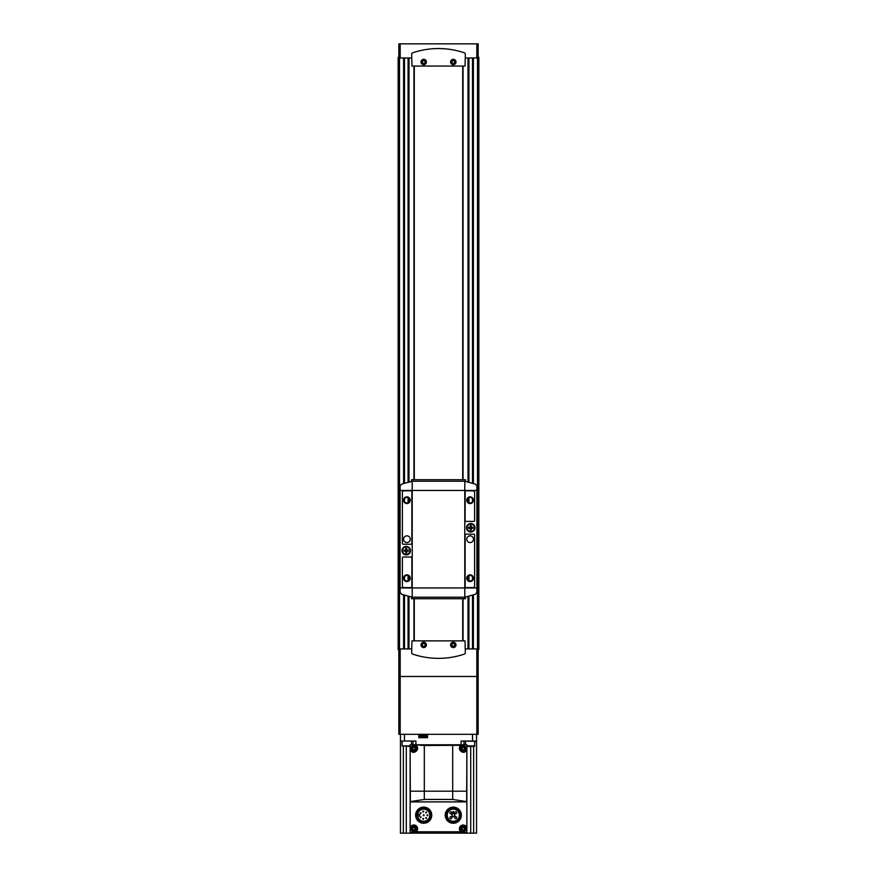 <?xml version="1.0" encoding="UTF-8"?>
<svg xmlns="http://www.w3.org/2000/svg" width="877" height="877" viewBox="0 0 877 877"><rect width="100%" height="100%" fill="white"/><g stroke="black" fill="none" stroke-linecap="round" stroke-linejoin="round"><path stroke-width="1.32" d="M423.712 64.185A2.182 2.182 0 0 0 425.597 60.908A2.182 2.182 0 0 0 421.826 60.908A2.182 2.182 0 0 0 423.712 64.185M453.288 64.185A2.182 2.182 0 0 0 455.174 60.908A2.182 2.182 0 0 0 451.403 60.908A2.182 2.182 0 0 0 453.288 64.185M423.712 642.72A2.182 2.182 0 0 1 425.597 645.987A2.182 2.182 0 0 1 421.826 645.987A2.182 2.182 0 0 1 423.712 642.72M453.288 642.72A2.182 2.182 0 0 1 455.174 645.987A2.182 2.182 0 0 1 451.403 645.987A2.182 2.182 0 0 1 453.288 642.72M411.675 57.97L398.838 57.97L398.838 43.85L400.175 43.85L400.175 57.97M411.675 648.936L398.838 648.936L398.838 676.496L400.175 676.496L398.838 676.496L398.838 734.323L400.175 734.323L400.175 648.936M398.838 57.301L398.158 57.301L398.158 649.605L398.838 649.605M478.162 57.301L478.842 57.301L478.842 649.605L478.162 649.605M413.955 66.038L413.955 479.708M413.955 598.717L413.955 640.868M400.175 734.323L478.162 734.323L478.162 648.936L465.325 648.936M476.825 734.323L476.825 676.496L478.162 676.496L400.175 676.496L476.825 676.496L476.825 648.936M463.045 66.038L463.045 479.708M463.045 598.717L463.045 640.868M462.705 66.038L462.705 479.708M462.705 598.717L462.705 640.868M414.295 66.038L414.295 479.708M414.295 598.717L414.295 640.868M400.175 43.85L478.162 43.85L478.162 57.97L465.325 57.97M411.675 652.795A1.348 1.348 0 0 0 412.585 654.078A80.673 80.673 0 0 0 464.415 654.078A1.348 1.348 0 0 0 465.325 652.795L465.051 640.868L411.949 640.868L411.675 652.795M423.712 642.216A2.686 2.686 0 0 1 426.036 646.25A2.686 2.686 0 0 1 421.377 646.25A2.686 2.686 0 0 1 423.712 642.216M453.288 642.216A2.686 2.686 0 0 1 455.623 646.25A2.686 2.686 0 0 1 450.964 646.25A2.686 2.686 0 0 1 453.288 642.216M411.675 54.1L411.949 66.038L465.051 66.038L465.325 54.1A1.348 1.348 0 0 0 464.415 52.828A80.673 80.673 0 0 0 412.585 52.828A1.348 1.348 0 0 0 411.675 54.1M423.712 64.69A2.686 2.686 0 0 0 426.036 60.656A2.686 2.686 0 0 0 421.377 60.656A2.686 2.686 0 0 0 423.712 64.69M453.288 64.69A2.686 2.686 0 0 0 455.623 60.656A2.686 2.686 0 0 0 450.964 60.656A2.686 2.686 0 0 0 453.288 64.69M453.288 642.786A2.116 2.116 0 0 1 455.119 645.954A2.116 2.116 0 0 1 451.458 645.954A2.116 2.116 0 0 1 453.288 642.786M451.951 645.68L453.288 646.459L454.637 645.68L454.637 644.124L453.288 643.345L451.951 644.124L451.951 645.68M423.712 642.786A2.116 2.116 0 0 1 425.542 645.954A2.116 2.116 0 0 1 421.881 645.954A2.116 2.116 0 0 1 423.712 642.786M422.363 645.68L423.712 646.459L425.049 645.68L425.049 644.124L423.712 643.345L422.363 644.124L422.363 645.68M453.288 63.561L454.637 62.782L454.637 61.226L453.288 60.447L451.951 61.226L451.951 62.782L453.288 63.561M453.288 64.12A2.116 2.116 0 0 0 455.119 60.951A2.116 2.116 0 0 0 451.458 60.951A2.116 2.116 0 0 0 453.288 64.12M423.712 63.561L425.049 62.782L425.049 61.226L423.712 60.447L422.363 61.226L422.363 62.782L423.712 63.561M423.712 64.12A2.116 2.116 0 0 0 425.542 60.951A2.116 2.116 0 0 0 421.881 60.951A2.116 2.116 0 0 0 423.712 64.12M406.731 550.142L406.731 548.487L405.722 548.487L405.722 550.142L404.078 550.142L404.078 551.151L405.722 551.151L405.722 552.795L406.731 552.795L406.731 551.151L408.375 551.151L408.375 550.142L406.731 550.142M406.226 546.941A3.694 3.694 0 0 1 409.427 552.488A3.694 3.694 0 0 1 403.025 552.488A3.694 3.694 0 0 1 406.226 546.941M471.278 527.274L471.278 525.63L470.269 525.63L470.269 527.274L468.625 527.274L468.625 528.283L470.269 528.283L470.269 529.938L471.278 529.938L471.278 528.283L472.922 528.283L472.922 527.274L471.278 527.274M470.774 524.084A3.694 3.694 0 0 1 473.975 529.631A3.694 3.694 0 0 1 467.573 529.631A3.694 3.694 0 0 1 470.774 524.084M476.891 490.473L476.891 486.077L475.487 484.159L465.61 481.44L464.788 482.098L464.788 596.415L465.523 596.996L475.487 594.266L476.891 592.348L476.891 490.473L412.212 490.473L412.212 482.01L411.477 481.429L401.513 484.159L400.109 486.077L400.109 592.348L401.513 594.266L411.477 596.996L412.212 596.415L412.212 490.473L400.109 490.473M470.774 523.547A4.232 4.232 0 0 1 474.435 529.905A4.232 4.232 0 0 1 467.101 529.905A4.232 4.232 0 0 1 470.774 523.547M406.226 546.404A4.232 4.232 0 0 1 409.899 552.762A4.232 4.232 0 0 1 402.565 552.762A4.232 4.232 0 0 1 406.226 546.404M465.457 481.221L411.543 481.221L411.543 479.708L465.457 479.708L465.457 481.429M411.543 597.018L411.543 598.717L465.457 598.717L465.457 597.215L411.543 597.215M465.928 534.17A0.811 0.811 0 0 0 465.128 534.981L465.128 586.812A0.811 0.811 0 0 0 465.928 587.623L472.856 587.623A1.743 1.743 0 0 0 474.6 585.869L474.6 534.981A0.811 0.811 0 0 0 473.799 534.17L465.928 534.17M470.094 574.841A3.365 3.365 0 0 1 473.01 579.883A3.365 3.365 0 0 1 467.189 579.883A3.365 3.365 0 0 1 470.094 574.841M470.094 535.847A3.365 3.365 0 0 1 473.01 540.89A3.365 3.365 0 0 1 467.189 540.89A3.365 3.365 0 0 1 470.094 535.847M402.4 492.556L402.4 543.444A0.811 0.811 0 0 0 403.201 544.255L411.072 544.255A0.811 0.811 0 0 0 411.872 543.444L411.872 491.613A0.811 0.811 0 0 0 411.072 490.802L404.144 490.802A1.743 1.743 0 0 0 402.4 492.556M406.906 496.853A3.365 3.365 0 0 1 409.811 501.896A3.365 3.365 0 0 1 403.99 501.896A3.365 3.365 0 0 1 406.906 496.853M406.906 535.847A3.365 3.365 0 0 1 409.811 540.89A3.365 3.365 0 0 1 403.99 540.89A3.365 3.365 0 0 1 406.906 535.847M465.928 490.802A0.811 0.811 0 0 0 465.128 491.613L465.128 520.587A0.811 0.811 0 0 0 465.928 521.398L473.799 521.398A0.811 0.811 0 0 0 474.6 520.587L474.6 492.556A1.743 1.743 0 0 0 472.856 490.802L465.928 490.802M470.094 496.853A3.365 3.365 0 0 1 473.01 501.896A3.365 3.365 0 0 1 467.189 501.896A3.365 3.365 0 0 1 470.094 496.853M402.4 557.838L402.4 585.869A1.743 1.743 0 0 0 404.144 587.623L411.072 587.623A0.811 0.811 0 0 0 411.872 586.812L411.872 557.838A0.811 0.811 0 0 0 411.072 557.027L403.201 557.027A0.811 0.811 0 0 0 402.4 557.838M406.906 574.841A3.365 3.365 0 0 1 409.811 579.883A3.365 3.365 0 0 1 403.99 579.883A3.365 3.365 0 0 1 406.906 574.841M470.094 575.433A2.784 2.784 0 0 1 472.506 579.598A2.784 2.784 0 0 1 467.693 579.598A2.784 2.784 0 0 1 470.094 575.433M470.094 497.434A2.784 2.784 0 0 1 472.506 501.611A2.784 2.784 0 0 1 467.693 501.611A2.784 2.784 0 0 1 470.094 497.434M406.906 575.433A2.784 2.784 0 0 1 409.307 579.598A2.784 2.784 0 0 1 404.494 579.598A2.784 2.784 0 0 1 406.906 575.433M406.906 497.434A2.784 2.784 0 0 1 409.307 501.611A2.784 2.784 0 0 1 404.494 501.611A2.784 2.784 0 0 1 406.906 497.434M477.494 57.97L477.494 563.418L476.891 563.418M477.494 515.007L476.891 515.007M399.506 57.97L399.506 563.418L400.109 563.418M399.506 515.007L400.109 515.007M466.871 746.426L474.358 746.426L474.895 741.361L465.808 741.043M466.871 745.888L474.895 745.888M410.129 745.888L402.104 745.888L410.129 746.426M402.411 741.043L411.192 741.043M410.129 791.197L410.129 832.481L466.871 832.481L466.871 744.803L410.129 744.803L410.129 791.197L466.871 791.197M461.313 832.163L460.929 831.802A3.76 3.76 0 0 1 460.622 826.013A3.76 3.76 0 0 1 466.378 826.792L466.871 826.66M410.129 801.896L466.871 801.896M410.129 826.66L410.622 826.792A3.76 3.76 0 0 1 416.378 826.013A3.76 3.76 0 0 1 416.071 831.802L415.95 832.481M415.808 744.847L424.315 745.483L461.192 745.307C455.985 748.476 463.286 755.678 466.378 750.493L466.378 750.493M466.871 750.635L466.652 801.622M410.348 801.622L410.129 750.635M415.808 745.307C421.015 748.454 413.725 755.689 410.622 750.493M410.82 801.534L424.315 799.44L452.685 799.44L466.18 801.534M423.712 821.267A6.062 6.062 0 0 1 418.461 812.168A6.062 6.062 0 0 1 428.963 812.168A6.062 6.062 0 0 1 423.712 821.267M400.449 734.323L400.449 833.15L463.977 833.15L463.977 832.481M463.977 833.15L476.551 833.15L476.551 734.323M461.094 744.803L461.094 741.043L476.551 741.043M400.449 741.043L404.483 741.043L404.483 734.323M415.906 744.803L415.906 741.043L404.483 741.043M418.8 734.323L418.8 737.678L427.537 737.678L427.537 734.323M413.023 833.15L413.023 832.481M413.023 744.803L413.023 741.043M463.977 744.803L463.977 741.043M425.323 734.992L421.015 734.992M424.917 734.992L423.777 734.992M422.166 734.992L421.42 734.992M425.52 734.992L426.869 736.34L426.869 737.678M423.712 821.398A6.194 6.194 0 0 1 418.34 812.102A6.194 6.194 0 0 1 429.072 812.102A6.194 6.194 0 0 1 423.712 821.398M423.712 822.396A7.191 7.191 0 0 1 417.474 811.598A7.191 7.191 0 0 1 429.938 811.598A7.191 7.191 0 0 1 423.712 822.396M423.712 823.262A8.068 8.068 0 0 1 416.718 811.17A8.068 8.068 0 0 1 430.695 811.17A8.068 8.068 0 0 1 423.712 823.262M453.288 821.267A6.062 6.062 0 0 1 448.037 812.168A6.062 6.062 0 0 1 458.539 812.168A6.062 6.062 0 0 1 453.288 821.267M453.288 821.398A6.194 6.194 0 0 1 447.928 812.102A6.194 6.194 0 0 1 458.66 812.102A6.194 6.194 0 0 1 453.288 821.398M453.288 822.396A7.191 7.191 0 0 1 447.062 811.598A7.191 7.191 0 0 1 459.526 811.598A7.191 7.191 0 0 1 453.288 822.396M453.288 823.262A8.068 8.068 0 0 1 446.305 811.17A8.068 8.068 0 0 1 460.282 811.17A8.068 8.068 0 0 1 453.288 823.262M453.661 812.541L453.288 811.433L452.828 811.981L452.927 813.67L451.677 814.919L453.003 816.816L454.911 815.489L453.661 812.541M417.693 816.005L418.932 816.005A0.811 0.811 0 0 0 419.743 815.204A0.811 0.811 0 0 0 418.932 814.393L417.693 814.393M423.712 815.742L424.172 814.93L423.24 814.93L423.712 815.742M420.609 813.724L421.07 812.913L420.138 812.913L420.609 813.724M423.196 812.08L423.657 811.269L422.725 811.269L423.196 812.08M426.134 812.946L426.606 812.135L425.674 812.135L426.134 812.946M427.406 815.742L427.877 814.93L426.946 814.93L427.406 815.742M426.134 818.526L426.606 817.726L425.674 817.726L426.134 818.526M423.196 819.403L423.657 818.592L422.725 818.592L423.196 819.403M420.609 817.748L421.07 816.947L420.138 816.947L420.609 817.748M455.711 818.636A1.009 1.009 0 0 0 456.588 817.123A1.009 1.009 0 0 0 454.845 817.123A1.009 1.009 0 0 0 455.711 818.636M450.866 818.636A1.009 1.009 0 0 0 451.743 817.123A1.009 1.009 0 0 0 449.989 817.123A1.009 1.009 0 0 0 450.866 818.636M450.866 813.779A1.009 1.009 0 0 0 451.743 812.266A1.009 1.009 0 0 0 449.989 812.266A1.009 1.009 0 0 0 450.866 813.779M455.711 813.779A1.009 1.009 0 0 0 456.588 812.266A1.009 1.009 0 0 0 454.845 812.266A1.009 1.009 0 0 0 455.711 813.779M463.626 752.247A3.76 3.76 0 0 0 464.174 752.137M460.929 831.802L416.071 831.802A3.76 3.76 0 0 1 415.808 831.977L415.687 832.163M413.823 750.12A1.611 1.611 0 0 1 412.431 747.697A1.611 1.611 0 0 1 415.227 747.697A1.611 1.611 0 0 1 413.823 750.12M413.418 747.182A0.559 0.559 0 0 0 414.229 747.182L414.766 747.5A0.559 0.559 0 0 0 415.172 748.202L415.172 748.815A0.559 0.559 0 0 0 414.766 749.517L414.229 749.824A0.559 0.559 0 0 0 413.418 749.824L412.892 749.517A0.559 0.559 0 0 0 412.486 748.815L412.486 748.202A0.559 0.559 0 0 0 412.892 747.5L413.418 747.182M413.823 751.468A2.96 2.96 0 0 1 411.269 747.029A2.96 2.96 0 0 1 416.389 747.029A2.96 2.96 0 0 1 413.823 751.468M413.823 830.398A1.611 1.611 0 0 1 412.431 827.976A1.611 1.611 0 0 1 415.227 827.976A1.611 1.611 0 0 1 413.823 830.398M413.418 827.46A0.559 0.559 0 0 0 414.229 827.46L414.766 827.767A0.559 0.559 0 0 0 415.172 828.469L415.172 829.094A0.559 0.559 0 0 0 414.766 829.785L414.229 830.102A0.559 0.559 0 0 0 413.418 830.102L412.892 829.785A0.559 0.559 0 0 0 412.486 829.094L412.486 828.469A0.559 0.559 0 0 0 412.892 827.767L413.418 827.46M413.823 831.736A2.96 2.96 0 0 1 411.269 827.296A2.96 2.96 0 0 1 416.389 827.296A2.96 2.96 0 0 1 413.823 831.736M463.177 750.12A1.611 1.611 0 0 1 461.773 747.697A1.611 1.611 0 0 1 464.569 747.697A1.611 1.611 0 0 1 463.177 750.12M462.771 747.182A0.559 0.559 0 0 0 463.582 747.182L464.108 747.5A0.559 0.559 0 0 0 464.514 748.202L464.514 748.815A0.559 0.559 0 0 0 464.108 749.517L463.582 749.824A0.559 0.559 0 0 0 462.771 749.824L462.234 749.517A0.559 0.559 0 0 0 461.828 748.815L461.828 748.202A0.559 0.559 0 0 0 462.234 747.5L462.771 747.182M463.177 751.468A2.96 2.96 0 0 1 460.611 747.029A2.96 2.96 0 0 1 465.731 747.029A2.96 2.96 0 0 1 463.177 751.468M463.177 830.398A1.611 1.611 0 0 1 461.773 827.976A1.611 1.611 0 0 1 464.569 827.976A1.611 1.611 0 0 1 463.177 830.398M462.771 827.46A0.559 0.559 0 0 0 463.582 827.46L464.108 827.767A0.559 0.559 0 0 0 464.514 828.469L464.514 829.094A0.559 0.559 0 0 0 464.108 829.785L463.582 830.102A0.559 0.559 0 0 0 462.771 830.102L462.234 829.785A0.559 0.559 0 0 0 461.828 829.094L461.828 828.469A0.559 0.559 0 0 0 462.234 827.767L462.771 827.46M463.177 831.736A2.96 2.96 0 0 1 460.611 827.296A2.96 2.96 0 0 1 465.731 827.296A2.96 2.96 0 0 1 463.177 831.736M477.494 563.418L477.494 648.936M473.405 57.97L473.405 483.512M473.405 594.913L473.405 648.936M403.595 57.97L403.595 483.512M403.595 594.913L403.595 648.936M399.506 563.418L399.506 648.936M409 57.97L409 482.021M409 498.399L409 502.039M409 576.386L409 580.026M409 596.404L409 648.936M468 57.97L468 482.021M468 498.399L468 502.039M468 576.386L468 580.026M468 596.404L468 648.936M473.152 57.97L473.152 483.435L473.142 57.97M473.152 594.99L473.152 648.936L473.142 594.99M472.484 57.97L472.484 483.238M472.484 498.794L472.484 501.644M472.484 576.781L472.484 579.631M472.484 595.187L472.484 648.936M468.921 57.97L468.921 482.251M468.921 497.697L468.921 502.74M468.921 575.685L468.921 580.727M468.921 596.174L468.921 648.936M468.263 57.97L468.263 482.087L468.274 57.97M468.263 498.136L468.263 502.302L468.274 498.125M468.263 576.123L468.263 580.289L468.274 576.112M468.263 596.338L468.263 648.936L468.274 596.338M408.737 57.97L408.737 482.087L408.726 57.97M408.737 498.136L408.737 502.302L408.726 498.125M408.737 576.123L408.737 580.289L408.726 576.112M408.737 596.338L408.737 648.936L408.726 596.338M408.079 57.97L408.079 482.251M408.079 497.697L408.079 502.74M408.079 575.685L408.079 580.727M408.079 596.174L408.079 648.936M404.516 57.97L404.516 483.238M404.516 498.794L404.516 501.644M404.516 576.781L404.516 579.631M404.516 595.187L404.516 648.936M403.848 57.97L403.848 483.435L403.858 57.97M403.848 594.99L403.848 648.936L403.858 594.99M476.825 43.85L476.825 57.97M476.891 587.952L400.109 587.952M477.494 561.664L476.891 561.664M477.494 516.761L476.891 516.761M399.506 561.664L400.109 561.664M399.506 516.761L400.109 516.761M452.685 745.483L452.685 799.44M424.315 745.483L424.315 799.44M461.094 833.15L461.094 832.481M415.906 833.15L415.906 832.481M472.517 741.043L472.517 734.323M403.343 833.15L403.343 746.426M406.292 833.15L406.292 746.426M473.657 833.15L473.657 746.426M470.708 833.15L470.708 746.426M426.869 736.34L419.469 736.34L420.817 734.992M413.823 750.679A2.171 2.171 0 0 1 411.949 747.423A2.171 2.171 0 0 1 415.709 747.423A2.171 2.171 0 0 1 413.823 750.679M413.823 830.947A2.171 2.171 0 0 1 411.949 827.691A2.171 2.171 0 0 1 415.709 827.691A2.171 2.171 0 0 1 413.823 830.947M463.177 750.679A2.171 2.171 0 0 1 461.291 747.423A2.171 2.171 0 0 1 465.051 747.423A2.171 2.171 0 0 1 463.177 750.679M463.177 830.947A2.171 2.171 0 0 1 461.291 827.691A2.171 2.171 0 0 1 465.051 827.691A2.171 2.171 0 0 1 463.177 830.947M465.49 744.803L465.49 741.361M411.51 744.803L411.51 741.361M402.104 745.888L402.104 741.361M419.469 736.34L419.469 737.678"/></g></svg>
